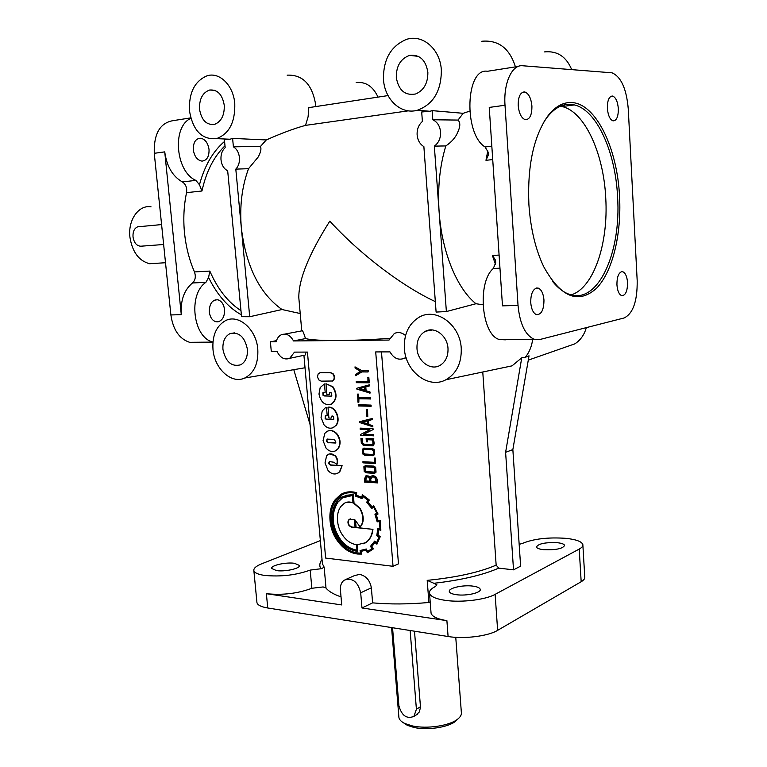 <?xml version="1.0" encoding="UTF-8"?>
<svg xmlns="http://www.w3.org/2000/svg" width="767" height="767" viewBox="0 0 767 767"><rect width="100%" height="100%" fill="white"/><g stroke="black" fill="none" stroke-linecap="round" stroke-linejoin="round"><path stroke-width="1.15" d="M209.027 149.517C209.238 156.41 207.013 160.265 202.344 161.08L201.385 161.012C197.004 159.862 194.31 156.113 193.322 149.776C193.198 142.25 195.719 138.396 200.887 138.242C205.335 139.383 208.049 143.141 209.027 149.517M224.539 309.59C224.741 316.311 222.574 320.385 218.058 321.824L215.882 321.737C212.248 320.539 210.062 317.289 209.305 311.996C209.343 303.742 212.21 299.676 217.895 299.801C221.577 301 223.791 304.259 224.539 309.59M199.535 109.269C199.199 99.068 202.555 92.654 209.621 90.027C217.473 89.384 222.353 94.466 224.252 105.271C224.568 115.079 221.423 121.416 214.808 124.283C206.649 125.424 201.558 120.419 199.535 109.269M416.989 348.544C416.692 340.414 419.53 334.633 425.522 331.219C434.726 326.167 447.429 335.754 447.995 348.41C448.273 356.032 445.732 361.621 440.383 365.169C431.025 371.238 417.574 361.535 416.989 348.544M222.938 349.378C222.516 341.545 224.923 336.272 230.158 333.54C239.074 331.766 244.817 337.01 247.386 349.273C247.789 356.751 245.565 361.928 240.723 364.795C231.576 367.086 225.651 361.947 222.938 349.378M396.29 77.438C396.223 65.981 400.662 58.637 409.607 55.387C419.722 54.313 425.81 59.96 427.861 72.328C427.948 83.143 423.883 90.353 415.685 93.967C405.024 95.865 398.562 90.353 396.29 77.438M414.506 631.203L420.498 707.375L419.261 712.054L415.724 715.275M392.551 627.732L398.898 705.688C401.659 715.659 406.663 719.225 413.912 716.397L416.404 709.245L410.144 630.512M163.639 244.5L140.773 246.217C136.631 245.929 134.043 242.851 133.017 236.965C132.729 231.711 134.292 228.326 137.686 226.811L161.588 224.578M156.736 263.273L149.584 263.723C138.875 260.857 132.327 252.017 129.93 237.204C127.773 220.033 138.731 204.607 151.032 206.831M403.413 722.744L407.344 725.342L413.988 727.461C427.296 730.52 448.129 727.394 455.531 721.296L457.765 719.082M398.84 716.579L398.926 717.576C399.396 719.877 401.429 721.881 405.024 723.578L412.282 725.889C426.807 729.216 449.615 725.803 457.669 719.158C460.516 716.915 461.744 714.643 461.341 712.342L455.761 637.339M216.476 138.635C201.942 139.891 192.939 130.639 189.478 110.899C188.749 92.884 194.578 81.197 206.965 75.837C219.458 71.619 233.389 85.281 234.779 103.574C235.258 122.231 229.16 133.928 216.476 138.635L230.023 139.23L224.405 139.632L225.172 147.667C222.046 150.543 220.656 154.598 221.001 159.833C221.692 165.202 223.916 168.855 227.674 170.773L241.547 316.694L249.706 316.723L241.384 228.355C246.188 266.676 259.745 293.742 282.045 309.532L249.706 316.723M232.602 138.396L266.293 139.949L260.454 146.449C261.518 148.779 260.751 152.307 258.163 157.043L248.527 168.692L235.805 169.124C238.547 166.228 239.755 162.345 239.429 157.494C238.815 152.47 236.802 148.913 233.398 146.833L232.602 138.396L230.023 139.23M417.401 110.237C401.17 114.945 384.67 99.7 383.481 79.509C383.164 59.529 390.748 46.183 406.232 39.481C422.444 33.729 440.277 48.983 441.351 70.142C441.303 90.966 433.317 104.331 417.401 110.237L430.019 111.282L432.137 110.63L463.172 113.305L458.033 120.074L432.799 119.767C437.334 121.953 439.922 126.018 440.565 131.972C440.766 138.194 438.686 142.911 434.333 146.123L439.146 212.238C437.516 188.04 439.75 165.94 445.819 145.931L434.333 146.123M458.033 120.074C460.44 122.509 460.382 126.469 457.861 131.953C455.732 137.303 451.715 141.962 445.819 145.931M482.97 304.777L475.971 303.732L446.375 311.555L436.107 312.073L423.873 146.612C419.923 144.206 417.679 140.323 417.123 134.944C416.874 129.307 418.638 124.82 422.396 121.464L421.697 111.982L430.019 111.282M331.104 417.814L331.843 416.069L333.578 416.529L333.818 419.242L332.801 419.75L325.122 418.907L325.294 415.819L327.221 415.743L326.502 407.44L325.122 407.986L322.226 410.978L321.028 417.411L324.067 424.908C327.078 428.149 330.28 428.993 333.655 427.43L335.888 425.407C340.73 419.405 335.352 406.405 327.988 407.239L328.928 418.044L331.123 418.13L332.245 415.935M329.072 394.305L329.839 392.522L331.555 392.982L331.795 395.695L330.778 396.223L323.089 395.494L322.849 392.771L325.179 392.273L324.46 383.931L320.184 387.556L318.976 394.046C320.836 402.522 325.007 405.848 331.488 404.036C336.655 399.597 337.02 393.874 332.581 386.846L325.956 383.701L326.895 394.564L329.101 394.622L330.261 392.397M552.758 281.652C558.108 288.191 563.697 292.448 569.517 294.403C597.867 304.72 621.328 252.937 617.588 196.918C615.556 152.269 596.889 109.988 574.339 104.916C564.339 102.577 555.107 106.92 546.631 117.926L543.333 122.873M560.332 106.201L562.038 106.536C584.799 111.531 603.667 153.515 605.738 197.886C608.586 243.666 593.61 288.076 571.166 294.892M356.176 82.539C365.801 81.57 373.078 86.431 378.006 97.112M287.146 75.156C302.773 74.514 312.303 84.456 315.726 104.993L315.831 106.565M266.293 139.949C281.47 133.209 294.547 128.357 305.525 125.376L308.085 116.824L308.813 107.629L388.035 95.587M276.503 570.6L271.7 568.491C270.473 565.48 285.851 562 294.451 563.285L299.398 565.413C300.722 568.376 285.132 571.942 276.503 570.6M543.659 549.69C539.297 549.182 536.89 548.29 536.44 547.005C538.281 543.688 545.203 542.25 557.226 542.691C561.655 543.18 564.119 544.081 564.608 545.395C562.777 548.721 555.787 550.15 543.659 549.69M456.375 594.693C452.147 594.08 449.798 593.044 449.328 591.587C448.014 588.097 462.99 584.684 472.98 586.132C477.295 586.726 479.711 587.771 480.219 589.267C481.628 592.728 466.413 596.227 456.375 594.693M346.636 579.085L354.584 575.557L359.694 574.397C366.06 575.864 369.953 580.341 371.362 587.838L372.618 602.862C390.058 604.425 408.821 604.3 428.906 602.478L430.229 602.383M482.769 372.005L496.153 565.145L498.751 568.126C482.865 575.068 461.245 580.12 433.892 583.294L427.2 580.36L428.906 602.478M372.618 602.862L361.976 607.972L360.691 592.786C357.834 581.607 352.321 577.407 344.162 580.188C341.392 582.287 340.145 585.537 340.423 589.938L341.727 604.942L266.379 593.696C282.687 595.336 297.845 593.533 311.843 588.279L323.147 586.937L326.004 588.021C328.592 591.367 333.597 594.32 341.027 596.87M311.843 588.279L310.204 570.092L321.517 568.673L324.163 567.168L322.428 563.831L322.245 561.818M310.204 570.092C296.158 575.154 280.971 576.928 264.644 575.432C258.124 574.473 254.529 572.872 253.867 570.638C253.474 568.337 256.101 566.065 261.72 563.793L320.357 540.591M582.882 545.289L584.751 576.803C585.096 578.471 583.908 580.12 581.175 581.731L497.639 630.349C488.138 636.188 463.987 639.218 448.091 636.514L267.741 607.991C261.231 606.898 257.635 605.125 256.955 602.689L256.887 601.999M519.173 544.349L522.557 543.372C533.602 538.817 547.983 537.14 565.701 538.319C575.94 539.402 581.654 541.473 582.834 544.522C583.169 546.046 581.961 547.571 579.219 549.076L495.127 594.358C485.569 599.784 461.303 602.747 445.368 600.369C435.838 598.941 430.555 596.582 429.53 593.313C429.069 590.964 431.044 588.682 435.455 586.487L436.912 584.828L433.892 583.294M430.987 612.152L431.064 613.169C432.099 616.61 437.372 619.103 446.893 620.647L361.976 607.972M257.789 349.225C258.479 363.51 254.117 373.107 244.711 378.035C231.433 384.372 214.434 368.735 212.986 349.416C212.152 335.63 216.275 326.071 225.345 320.74C238.336 313.559 256.389 329.091 257.789 349.225M304.346 355.207L289.677 358.342C284.461 360.135 280.262 357.863 277.079 351.526L271.297 351.535L270.396 341.804L276.187 341.746C277.04 338.352 278.747 336.023 281.326 334.748C286.216 333.06 290.281 335.131 293.512 340.951L339.906 340.519C354.498 340.375 371.103 339.666 389.713 338.381M299.226 302.294L298.814 297.711C298.622 279.533 308.948 254.011 329.8 221.145C359.733 253.906 401.841 286.053 435.33 301.623M405.542 335.562C401.927 332.437 398.188 331.737 394.343 333.482L389.032 340.069L339.906 340.519C322.581 340.644 311.114 339.992 305.506 338.583C303.473 332.082 302.236 329.513 301.795 330.865L284.768 334.096M463.172 113.305L469.634 111.157M475.971 303.732C457.161 288.795 441.897 252.333 439.146 212.238L446.375 311.555M461.245 348.352C461.667 363.098 456.566 373.558 445.934 379.742C428.657 389.377 405.494 371.544 404.382 348.602C403.778 334.45 408.543 324.086 418.686 317.49C435.426 306.771 460.229 324.268 461.245 348.352M498.751 568.126L513.526 569.843L505.606 452.329L521.752 357.805L512.02 365.859L498.818 368.639M521.752 357.805L525.328 357.307C529.345 352.235 531.809 346.214 532.691 339.225M305.122 355.044L306.167 352.091M184.511 232.986C185.959 246.897 189.267 259.879 194.454 271.93C196.026 276.551 195.374 280.233 192.498 282.975C184.118 289.964 180.379 300.53 181.28 314.662L164.732 151.876C166.765 166.391 172.642 176.41 182.383 181.932C185.796 184.185 187.177 187.762 186.544 192.661C183.831 205.623 183.15 219.065 184.511 232.986M544.532 51.907C557.187 50.66 566.238 56.557 571.693 69.586M481.772 41.255C498.406 39.75 509.624 48.292 515.424 66.882M300.223 313.53L282.045 309.532M530.754 302.773C531.358 309.187 533.238 313.128 536.373 314.614C541.339 314.844 543.87 309.983 543.966 300.022C543.372 293.588 541.483 289.619 538.309 288.133L536.574 288.008C532.586 289.59 530.649 294.509 530.754 302.773M518.214 105.654C519.029 113.401 521.339 118.07 525.165 119.662C529.709 119.738 531.962 115.203 531.914 106.067C531.119 98.301 528.789 93.612 524.916 92.002L524.244 91.906C520.112 92.548 518.099 97.131 518.214 105.654M616.936 284.816C617.435 290.779 618.998 294.384 621.625 295.621C625.498 295.65 627.483 291.307 627.55 282.611C627.061 276.638 625.488 273.023 622.833 271.767L621.634 271.691C618.442 273.042 616.869 277.414 616.936 284.816M607.378 108.339C608.02 115.357 609.899 119.537 612.996 120.87C616.582 120.812 618.365 116.747 618.336 108.665C617.703 101.637 615.824 97.447 612.689 96.086L612.229 96.028C608.921 96.623 607.311 100.726 607.378 108.339M571.185 102.538C562.633 102.279 554.762 106.881 547.552 116.354C533.468 136.9 527.255 166.401 528.914 204.866C530.601 228.834 535.539 249.448 543.726 266.715C560.735 297.356 578.328 304.557 596.496 288.296C612.507 271.901 621.558 234.712 619.563 196.755C617.445 148.252 595.806 102.903 571.185 102.538M336.962 473.613L339.8 471.782L342.12 465.703L330.75 464.955C329.014 464.121 328.698 462.961 329.8 461.456L330.031 461.341M341.766 465.818L330.404 465.07C328.669 464.236 328.353 463.067 329.446 461.571L334.009 462.261L336.713 464.438C337.777 461.14 337.173 458.263 334.92 455.809C332.964 453.863 330.75 453.364 328.295 454.304L326.598 455.876L325.007 462.98L328.065 470.526C331.181 473.948 334.479 474.821 337.95 473.143L339.455 471.897L342.12 465.703M335.39 443.029L328.573 442.693C326.819 441.84 326.502 440.622 327.614 439.05L327.662 439.031M328.218 442.799C326.474 441.945 326.157 440.728 327.269 439.155L334.47 439.347L335.821 442.655L328.218 442.799M332.581 427.9L336.243 425.302C341.085 419.3 335.697 406.318 328.343 407.143L327.988 407.239M326.502 407.44L327.221 415.743M331.296 396.127L324.546 395.973L323.434 395.398L323.703 392.253M370.605 481.427L376.127 481.839L374.89 477.573L373.069 476.825L371.276 477.438L370.423 479.298L370.605 481.427L376.118 481.686M366.482 476.815L365.744 480.919L369.742 481.216M367.172 476.777L366.022 476.997L365.399 481.043L369.761 481.369L369.55 478.848L368.63 477.381L367.172 476.777M371.957 475.818L373.337 475.598L375.715 476.662L377.172 479.174L377.479 482.894L364.593 482.079L364.411 479.835L365.562 475.991L368.582 476.211L369.934 477.486L371.218 476.134L372.992 475.713L375.37 476.777L376.827 479.289L377.134 483.018M365.073 465.732L373.769 466.087L375.657 467.324L376.051 472.175L374.842 473.181M363.884 466.691L365.581 465.694L373.424 466.211L375.312 467.439L375.705 472.299L373.989 473.335L366.166 472.798L364.2 471.484L363.884 466.691M374.958 471.35L374.718 468.206L373.337 467.304L365.849 466.815L364.661 467.448L364.804 470.641L366.252 471.705L373.74 472.223L374.958 471.35M365.514 466.825L365.14 470.526L366.597 471.59L374.354 472.088M363.673 448.158L372.311 448.446L374.21 449.683L374.603 454.534L373.347 455.579M362.427 449.155L364.124 448.129L371.976 448.561L373.874 449.788L374.258 454.649L372.541 455.723L364.708 455.262L362.743 453.959L362.427 449.155M373.51 453.719L373.27 450.555L371.89 449.673L364.402 449.261L363.203 449.903L363.347 453.124L364.795 454.16L372.292 454.591L373.51 453.719M364.085 449.27L363.548 449.788L363.692 453.009L365.14 454.045L372.877 454.476M361.832 438.571L362.197 442.885L363.29 444.227L372.331 444.707L372.954 443.499L372.666 439.97L367.115 439.692L367.297 441.888L366.386 441.84L366.108 438.523L373.481 438.887L373.884 443.805L373.328 445.685L372.561 445.838L363.27 445.339L361.295 442.847L360.931 438.523L362.187 438.465L362.542 442.78L363.635 444.122L372.714 444.592M373.481 438.887L374.229 443.7L373.27 445.704M359.828 527.159C363.913 522.548 363.913 516.335 359.819 508.521L353.692 503.248L352.964 494.629L341.9 496.958C329.446 503.957 328.832 528.012 340.471 541.339C345.323 547.226 350.97 550.553 357.403 551.31L357.211 544.733L365.552 542.729C369.627 539.853 371.995 535.385 372.657 529.316L355.754 527.591L355.121 520.045L360.164 527.025C364.248 522.413 364.248 516.201 360.164 508.396L354.038 503.123L353.309 494.504L345.054 495.453M355.044 527.341L351.804 527.015L349.484 525.606C347.94 523.142 347.902 521.081 349.368 519.432L350.27 518.828M349.138 525.74C347.595 523.276 347.556 521.215 349.023 519.556L354.392 519.575L355.063 527.514L351.459 527.15L349.138 525.74M356.981 550.16C350.97 549.191 345.696 545.941 341.152 540.409C331.766 526.958 330.663 514.226 337.854 502.222L342.638 497.764L345.361 496.422M340.807 540.543C331.421 527.082 330.318 514.35 337.509 502.347L342.293 497.888L352.35 495.54L352.983 502.931C349.857 501.551 346.972 501.666 344.316 503.286L341.133 506.21C338.228 509.854 337.039 514.762 337.566 520.946C338.074 526.929 340.136 532.193 343.731 536.737C347.374 541.349 351.641 543.985 356.511 544.656L357 550.351C350.835 549.46 345.438 546.19 340.807 540.543M352.954 502.653L346.157 502.404M366.29 549.009L360.087 550.524L360.586 553.247L357.556 553.112C350.74 552.288 344.757 548.741 339.599 542.47C329.359 530.572 327.586 510.228 335.936 500.122L341.2 495.261C344.901 492.788 349.675 492.126 355.524 493.286L355.37 496.009L362.014 498.646L362.599 496.239L367.863 500.18L366.693 502.27L371.813 508.416L373.596 507.045L376.942 513.353L374.919 514.168L377.182 521.828L379.406 521.637L380.02 529.134L377.824 528.616L376.76 535.73L378.946 537.034L376.616 542.854L374.67 541.09L370.48 546.334L372.005 548.635L367.355 551.626L366.29 549.009L367.69 551.473M374.67 541.09L376.77 542.547M360.557 553.103L357.901 552.969C351.085 552.144 345.102 548.597 339.944 542.327C329.705 530.438 327.931 510.093 336.282 499.998L341.545 495.137L344.536 493.67M365.581 549.373L360.087 550.524M356.339 492.606L355.946 492.5C350.356 491.139 345.303 491.791 340.788 494.447L335.352 499.451C331.085 505.031 329.311 512.068 330.04 520.563C330.778 529.067 333.808 536.555 339.129 543.026C344.45 549.517 350.615 553.18 357.633 554.023L361.525 554.081L360.998 551.358L365.907 550.207L367.383 552.691L373.126 548.98L371.535 546.593L374.89 542.365L376.904 544.215L379.962 536.699L377.709 535.347L378.467 529.642L380.854 530.265L380.001 520.611L377.738 520.803L375.955 514.791L378.045 514.015L373.673 505.712L371.928 507.198L367.719 502.174L368.965 499.672L362.475 494.811L361.497 497.486L356.185 495.338L356.684 492.481L344.239 492.807M368.956 500.122L362.129 494.936M373.673 505.712L378.045 514.015M380.854 530.265L380.336 520.477L378.073 520.668L376.3 514.667M376.904 544.215L380.307 536.564L378.045 535.213L378.802 529.729M361.525 554.081L361.353 551.329M372.302 476.901L370.768 479.174L370.94 481.302M366.166 475.732L368.927 476.096L370.125 477.208M319.944 372.676L330.759 372.657L333.281 373.922C335.093 376.76 334.93 379.09 332.782 380.921L332.044 381.17M332.926 374.008C334.738 376.846 334.575 379.176 332.427 381.007L321.172 381.141L318.708 379.876L317.48 376.846L318.18 373.845L320.433 372.637L330.404 372.743L332.926 374.008M330.356 404.497L331.843 403.941C337.01 399.502 337.375 393.778 332.936 386.76L325.956 383.701M324.46 383.931L325.179 392.273M333.357 419.645L326.579 419.396L325.476 418.811L325.697 415.695M334.805 451.178L338.247 448.705C341.047 443.911 340.615 438.954 336.972 433.834C334.383 430.968 331.517 429.971 328.391 430.833M336.627 433.94C333.559 430.69 330.347 429.836 326.991 431.399L324.805 433.384L323.06 440.661L326.09 448.158C329.177 451.475 332.418 452.329 335.821 450.708L337.902 448.81C340.692 444.016 340.27 439.06 336.627 433.94M336.713 464.438L337.058 464.323C338.122 461.034 337.528 458.158 335.275 455.703L329.273 453.901M241.375 314.825C228.25 307.548 217.32 295.113 208.586 277.51L209.813 271.077L194.454 271.93M208.586 277.51L205.93 282.333C187.79 294.192 193.092 337.911 212.938 341.996M182.383 181.932L195.873 180.379L199.468 184.751L201.961 190.993C206.237 171.559 213.907 156.497 224.99 145.816M196.342 342.561L189.622 342.322C179.325 338.899 173.074 329.781 170.878 314.949L154.263 153.304C153.726 133.276 160.322 122.346 174.071 120.496L190.743 117.878M195.873 180.379C175.528 171.789 171.741 126.344 190.887 118.396M408.37 110.831L305.525 125.376M248.527 168.692C241.873 186.726 239.486 206.611 241.384 228.355L235.805 169.124M586.314 327.634C584.349 334.738 580.542 340.136 574.876 343.837L564.752 347.374M564.598 104.791L563.007 106.412M513.526 569.843L520.62 566.151L512.855 449.587L529.029 355.821L525.328 357.307M510.86 366.405L508.492 366.607M289.677 358.342L294.509 352.12L307.442 352.082L325.63 558.06L393.04 566.305L398.476 563.85L381.477 351.909M393.04 566.305L375.705 351.919L389.972 351.89C393.778 358.457 398.629 360.576 404.516 358.227L406.002 357.249M362.896 461.724L374.536 462.463L374.526 458.043L375.447 458.1L375.552 463.632L362.992 462.837L362.896 461.724L374.526 462.319M366.108 438.523L373.826 438.782M360.931 438.523L362.187 438.465M367.47 439.712L367.297 441.888M360.461 428.139L373.04 428.676L373.117 429.587L363.788 434.227L373.529 434.678L373.625 435.8L360.701 435.32L360.634 434.429L369.934 429.788L360.202 429.367L360.461 428.139M359.915 421.61L372.168 418.514L372.254 419.587L368.208 420.661L368.524 424.429L372.762 425.618L372.839 426.74L359.637 422.559L359.915 421.61M368.563 420.565L368.869 424.324M356.224 381.554L367.92 381.736L367.911 377.268L368.831 377.278L369.282 382.8L356.319 382.695L356.224 381.554L367.911 381.64M355.744 375.705L355.639 374.488L360.404 371.305L355.102 368.083L355.006 366.856L361.899 370.691L368.304 370.749L368.045 371.976L361.564 371.918L355.744 375.705L361.784 371.918M361.573 497.208L356.521 495.214L356.684 492.481M372.196 506.977L368.064 502.049L369.291 499.998M367.815 552.499L373.462 548.836L371.87 546.449L375.053 542.518M369.416 384.813L369.502 385.887L365.792 386.942L366.108 390.739L370.01 391.966L370.087 393.087L356.856 389.118L356.789 388.265L369.416 384.813M358.841 402.215L357.94 402.186L357.623 394.094L358.525 394.113L358.812 397.536L370.519 397.824L370.605 398.955L358.553 398.744L358.841 402.215L358.908 398.754M358.515 404.736L371.075 405.101L371.161 406.232L358.256 405.964L358.515 404.736M366.693 409.473L367.537 409.501L367.776 416.634L366.923 416.606L366.693 409.473M624.117 317.969C633.063 313.588 637.425 301.134 637.185 280.597L628.269 108.962C626.514 88.799 621.088 76.748 612.008 72.817L522.595 65.751C512.001 64.37 503.353 83.277 505.012 105.252L518.032 305.429C519.815 323.722 525.146 334.987 534.014 339.215L539.815 339.522L624.117 317.969M276.484 340.663L270.396 341.804M495.511 260.607L495.683 262.813L493.286 268.508C476.834 282.496 481.609 335.323 499.451 339.522L505.376 339.829M518.176 66.451L487.486 71.273C465.559 67.419 463.441 133.928 485.089 146.986L488.263 152.307L488.301 155.135L485.971 160.313L492.721 159.574M518.032 305.429L502.481 305.851L489.241 107.418L505.012 105.252M495.166 259.601L492.385 255.449L495.415 264.26M293.79 369.675L310.069 424.621M505.606 452.329L512.855 449.587M362.014 498.646L362.877 496.402M371.813 508.416L373.654 507.14M380.029 528.923L377.824 528.616M357.767 551.348L357.566 544.762M372.657 529.316L356.099 527.456L355.495 520.342M363.635 543.784L365.888 542.585C369.972 539.719 372.34 535.241 372.992 529.172M355.006 366.856L361.899 370.691M361.554 370.777L368.304 370.749M367.949 370.835L368.045 371.976M367.566 377.354L368.831 377.278M368.486 377.374L368.937 382.886M364.546 387.287L359.167 388.764L364.814 390.451L364.546 387.287L359.512 388.668L364.795 390.25M369.061 384.9L369.502 385.887M369.148 385.974L365.792 386.942M365.447 387.038L366.108 390.739M365.754 390.825L370.01 391.966M369.656 392.062L369.742 393.183M357.278 394.19L358.525 394.113M358.179 394.209L358.812 397.536M358.457 397.632L370.519 397.824M370.173 397.92L370.26 399.041M358.16 404.832L371.075 405.101M370.729 405.197L370.816 406.337M366.348 409.568L367.537 409.501M367.192 409.597L367.776 416.634M367.316 420.891L361.947 422.243L367.575 424.026L367.316 420.891M362.312 422.147L367.556 423.815M359.57 421.716L372.168 418.514M371.822 418.619L371.909 419.683M368.524 424.429L372.762 425.618M372.417 425.723L372.494 426.835M360.116 428.245L373.04 428.676M372.695 428.782L373.117 429.587M372.772 429.693L363.788 434.227M363.443 434.333L373.529 434.678M373.184 434.784L373.28 435.905M374.191 458.158L375.447 458.1M375.101 458.215L375.552 463.632M432.137 110.63L432.799 119.767M305.506 338.583L293.512 340.951M260.454 146.449L233.398 146.833M420.469 706.733L416.404 709.245M267.741 607.991L266.379 593.696M499.087 255.075L492.385 255.449M326.004 588.021L324.163 567.168M240.972 310.635C228.173 302.428 217.78 289.245 209.813 271.077M192.498 282.975L205.93 282.333M186.544 192.661L201.961 190.993M199.468 184.751C204.607 165.682 212.977 151.233 224.578 141.425M154.263 153.304L164.732 151.876M170.878 314.949L181.28 314.662M496.153 565.145C479.25 572.393 456.26 577.465 427.2 580.36M487.793 150.878L485.971 160.313M320.769 568.683C319.177 565.672 319.599 562.585 322.035 559.421M448.091 636.514L446.893 620.647M581.175 581.731L579.219 549.076M497.639 630.349L495.127 594.358M491.829 146.2L485.089 146.986M499.969 268.182L493.286 268.508M371.362 587.838L360.691 592.786M214.76 90.343L209.621 90.027M432.348 329.963L425.522 331.219M234.443 332.878L230.158 333.54M418.322 56.346L409.607 55.387M417.373 714.25L413.912 716.397M455.531 721.296L457.669 719.158M398.926 717.576L391.582 627.579M256.955 602.689L253.867 570.638M431.064 613.169L429.53 593.313M244.711 378.035L305.026 367.757M301.757 330.865L298.814 297.711M445.934 379.742L512.02 365.859M322.265 562.019L303.924 355.303M165.509 262.726L149.584 263.723M546.631 117.926L547.552 116.354M189.622 342.322L212.929 342.111M610.935 96.326L612.689 96.086M621.145 271.834L622.833 271.767M522.365 92.366L524.916 92.002M535.865 288.219L538.309 288.133M574.876 343.837L528.29 360.126M534.014 339.215L499.451 339.522M562.038 106.536L574.339 104.916M406.174 357.834L404.516 358.227M407.344 725.342L405.024 723.578M217.895 299.801L215.076 299.897M200.887 138.242L197.963 138.654"/></g></svg>
